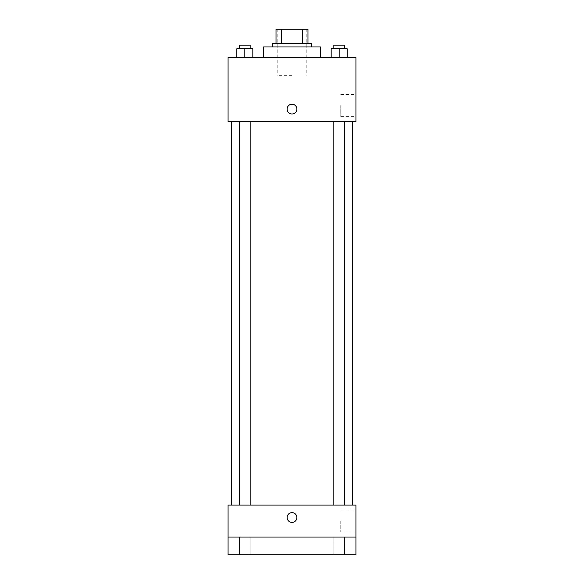 <?xml version="1.0" encoding="UTF-8"?>
<svg xmlns="http://www.w3.org/2000/svg" width="584" height="584" viewBox="0 0 584 584"><rect width="100%" height="100%" fill="white"/><g stroke="black" fill="none" stroke-linecap="round" stroke-linejoin="round"><path stroke-width="0.44" stroke-dasharray="2.92 2.19" d="M292 75.365L277.794 75.365L292 75.365M292 29.2L277.794 29.2L292 29.2M302.417 43.406L302.417 29.2L307.98 29.2L307.98 43.406L281.583 43.406L307.98 43.406M302.417 29.2L276.02 29.2M281.583 43.406L276.02 43.406L281.583 43.406L281.583 29.2M311.535 43.406L272.465 43.406M272.465 46.954L311.535 46.954L272.465 46.954M263.588 46.954L320.412 46.954M292 57.612L263.588 57.612L292 57.612M236.848 57.612L252.828 57.612L236.848 57.612L252.828 57.612L236.848 57.612L252.828 57.612L244.835 57.612L244.835 48.735L236.848 48.735L250.164 48.735L236.848 48.735L236.848 57.612L244.835 57.612L236.848 57.612L236.848 48.735L236.848 57.612L252.828 57.612L244.835 57.612L244.835 48.735L252.828 48.735L239.513 48.735L252.828 48.735L252.828 57.612L252.828 48.735M331.172 57.612L347.151 57.612L331.172 57.612L347.151 57.612L331.172 57.612L347.151 57.612L339.165 57.612L339.165 48.735L331.172 48.735L344.487 48.735L331.172 48.735L331.172 57.612L339.165 57.612L331.172 57.612L331.172 48.735L331.172 57.612L347.151 57.612L339.165 57.612L339.165 48.735L347.151 48.735L333.836 48.735L347.151 48.735L347.151 57.612L347.151 48.735M355.926 57.612L228.074 57.612L228.074 121.538L355.926 121.538L355.926 57.612M228.074 109.106L228.074 113.99L228.081 109.106M292 121.538L231.629 121.538L292 121.538M339.165 121.538L333.836 121.538L339.165 121.538M244.835 121.538L250.164 121.538L244.835 121.538M355.926 105.551L355.926 116.61L355.926 105.551M292 104.222A4.884 4.884 0 0 0 287.773 111.544A4.884 4.884 0 0 0 296.227 111.544A4.884 4.884 0 0 0 292 104.222A4.884 4.884 0 0 0 287.773 111.544A4.884 4.884 0 0 0 296.227 111.544A4.884 4.884 0 0 0 292 104.222M292 113.99A4.884 4.884 0 0 1 287.773 106.66A4.884 4.884 0 0 1 296.227 106.66A4.884 4.884 0 0 1 292 113.99M340.749 105.551L340.749 116.61L340.749 105.551M292 505.08L231.629 505.08L292 505.08M339.165 505.08L333.836 505.08L339.165 505.08M244.835 505.08L250.164 505.08L244.835 505.08M355.926 505.08L228.074 505.08L228.074 537.046L355.926 537.046L355.926 505.08M355.926 537.046L355.926 554.8L228.074 554.8L228.074 537.046L355.926 537.046L228.074 537.046M228.074 517.512L228.074 522.395L228.081 517.512M355.926 521.059L355.926 532.119L355.926 521.059M292 512.628A4.884 4.884 0 0 0 287.773 519.95A4.884 4.884 0 0 0 296.227 519.95A4.884 4.884 0 0 0 292 512.628A4.884 4.884 0 0 0 287.773 519.95A4.884 4.884 0 0 0 296.227 519.95A4.884 4.884 0 0 0 292 512.628M292 522.395A4.884 4.884 0 0 1 287.773 515.066A4.884 4.884 0 0 1 296.227 515.066A4.884 4.884 0 0 1 292 522.395M340.749 521.059L340.749 532.119L340.749 521.059M250.164 537.046L239.513 537.046L250.164 537.046L239.513 537.046L250.164 537.046L250.164 554.8L239.513 554.8L250.164 554.8L239.513 554.8L250.164 554.8L250.164 537.046M344.487 537.046L333.836 537.046L344.487 537.046L333.836 537.046L344.487 537.046L344.487 554.8L333.836 554.8L344.487 554.8L333.836 554.8L344.487 554.8L344.487 537.046M333.836 48.735L333.836 45.18L344.487 45.18L333.836 45.18L344.487 45.18L344.487 48.735M339.165 57.612L339.165 48.735M239.513 48.735L239.513 45.18L250.164 45.18L239.513 45.18L250.164 45.18L250.164 48.735M244.835 57.612L244.835 48.735M277.794 29.2L277.794 75.365M306.206 29.2L306.206 75.365M340.749 116.61L355.926 116.61M340.749 94.498L355.926 94.498M250.164 505.08L250.164 121.538M239.513 505.08L239.513 121.538M344.487 505.08L344.487 121.538M333.836 505.08L333.836 121.538M340.749 532.119L355.926 532.119M340.749 510.007L355.926 510.007M239.513 537.046L239.513 554.8L239.513 537.046M333.836 537.046L333.836 554.8L333.836 537.046"/><path stroke-width="0.88" d="M281.583 43.406L281.583 29.2L276.02 29.2L276.02 43.406L276.02 29.2M281.583 29.2L307.98 29.2L307.98 43.406M302.417 43.406L302.417 29.2M272.465 46.954L272.465 43.406L311.535 43.406L311.535 46.954M320.412 57.612L320.412 46.954L263.588 46.954L263.588 57.612M228.074 57.612L355.926 57.612L355.926 121.538L228.074 121.538L228.074 57.612M292 113.99A4.884 4.884 0 0 1 287.773 106.66A4.884 4.884 0 0 1 296.227 106.66A4.884 4.884 0 0 1 292 113.99M228.074 505.08L355.926 505.08L355.926 554.8L228.074 554.8L228.074 505.08M292 522.395A4.884 4.884 0 0 1 287.773 515.066A4.884 4.884 0 0 1 296.227 515.066A4.884 4.884 0 0 1 292 522.395M228.074 537.046L355.926 537.046M331.172 57.612L331.172 48.735L347.151 48.735L347.151 57.612L347.151 48.735M339.165 57.612L339.165 48.735M344.487 48.735L344.487 45.18L333.836 45.18L333.836 48.735M236.848 57.612L236.848 48.735L252.828 48.735L252.828 57.612L252.828 48.735M244.835 57.612L244.835 48.735M250.164 48.735L250.164 45.18L239.513 45.18L239.513 48.735M352.371 505.08L352.371 121.538M231.629 505.08L231.629 121.538M333.836 121.538L333.836 505.08M344.487 121.538L344.487 505.08M250.164 505.08L250.164 121.538M239.513 505.08L239.513 121.538"/></g></svg>
